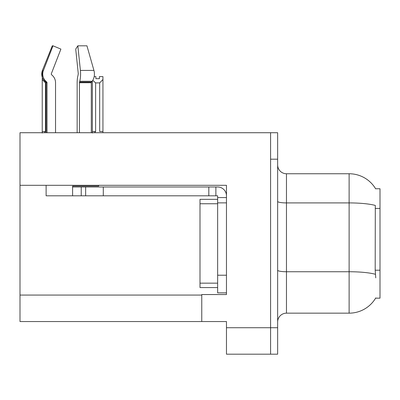 <?xml version="1.0" encoding="UTF-8"?>
<svg xmlns="http://www.w3.org/2000/svg" width="400" height="400" viewBox="0 0 400 400"><rect width="100%" height="100%" fill="white"/><g stroke="black" fill="none" stroke-linecap="round" stroke-linejoin="round"><path stroke-width="0.6" d="M20 185.31L226.47 185.31L226.47 275.22L217.645 275.22L217.645 292.87L226.47 292.87L226.47 275.22L226.47 294.545L201.765 294.545L201.765 321.545L20 321.545L20 132.72L270.59 132.72L270.59 354.19L226.47 354.19L226.47 327.72L270.59 327.72L270.59 354.19L277.645 354.19L277.645 327.72L270.59 327.72L270.59 159.19L277.645 159.19L277.645 327.72M201.765 321.545L226.47 321.545L226.47 327.72M375.605 188.75L380 188.75L380 298.16L375.605 298.16L375.76 297.9A30.88 30.88 0 0 1 349.12 313.16A30.88 30.88 0 0 0 375.605 298.16M277.645 321.985A8.825 8.825 0 0 1 286.47 313.16L349.12 313.16L349.12 173.75L286.47 173.75A8.825 8.825 0 0 1 277.645 164.925A8.825 8.825 0 0 0 286.47 173.75L286.47 313.16M375.67 188.86A30.88 30.88 0 0 0 349.12 173.75A30.88 30.88 0 0 1 375.67 188.86M375.76 277.87L375.19 270.2L375.315 205.44A30.88 5.365 180 0 0 349.12 202.915L286.47 202.915A8.825 1.53 -0 0 1 277.645 201.385M270.59 132.72L277.645 132.72L277.645 159.19M94.185 76.605L95.88 76.605L95.88 78.695L99.41 78.695L95.88 78.695M99.41 78.695L99.41 76.605L102.94 76.605L102.94 79.535L99.675 82.905L95.62 82.905L95.62 131.485L94.53 132.72M99.675 82.905L99.675 131.485L102.94 131.485L102.94 79.535M92.355 80.995L92.355 133.04L92.355 80.995L92.355 131.485L95.62 131.485M102.94 131.485L102.94 132.72M95.62 82.905L92.78 80.35M46.12 82.905L45.5 82.905L45.5 131.485L42.235 131.485L42.235 133.04M45.5 131.485L44.415 132.72M45.5 82.905L42.235 79.535L42.235 131.485M55.54 132.72L55.54 82.725A9.705 9.375 90 0 0 52.425 75.5L51.565 74.7A0.88 0.85 -90 0 1 51.34 73.715L60.895 49.1L52.985 45.81L43.435 70.425L42.405 70.425L42.235 79.535M79.44 132.72L79.44 82.725L79.745 81.27A9.705 2.51 -90 0 0 80.4 70.425L93.93 70.425A9.705 6.865 90 0 1 92.145 81.27A9.705 6.865 90 0 0 93.93 70.425L86.94 45.81L77.84 45.81L75.72 49.1L78.28 73.715L77.99 75.5A9.705 2.51 -90 0 0 77.155 82.725L77.155 132.72M46.12 132.72L46.12 82.725L47.02 82.725A0.88 0.85 -90 0 0 46.735 82.07L45.825 82.07L44.93 81.27L45.875 81.27L46.735 82.07A0.88 0.85 -90 0 1 47.02 82.725L47.02 132.72M52.985 45.81L52.295 45.81L42.405 70.425C40.98 74.57 41.82 78.185 44.93 81.27M98.655 185.31L98.655 186.105L72.59 186.105L72.59 186.985L85.645 186.985L85.645 195.81L46.12 195.81L46.12 185.31M79.745 81.27L92.145 81.27L91.515 82.07A0.88 0.625 -90 0 0 91.305 82.725L91.305 132.72M51.34 73.715A0.88 0.85 -90 0 0 51.565 74.7L52.425 75.5M80.4 70.425L77.84 45.81M43.435 70.425A9.705 9.375 90 0 0 45.875 81.27M85.645 186.985L217.645 186.985A8.825 8.825 0 0 1 226.47 195.815M85.645 195.81L217.645 195.81L217.645 197.575L226.47 197.575M217.645 292.87L226.47 292.87M215.88 195.81L215.88 186.985M226.47 202.87L217.645 202.87L217.645 197.575M217.645 275.22L217.645 199.34L200 199.34L200 287.575L217.645 287.575M208.82 195.81L208.82 186.985M20 295.075L201.765 295.075M380 208.435L375.19 208.435M380 270.2L375.19 270.2M375.415 274.29A30.88 5.365 180 0 0 349.12 271.74L286.47 271.74A8.825 1.53 0 0 1 277.645 270.205M72.59 195.81L72.59 186.985M91.305 82.725L79.44 82.725M91.515 82.07L79.515 82.07M103.295 195.81L103.295 186.985M81.235 195.81L81.235 186.985M200 283.16L217.645 283.16M200 203.75L217.645 203.75M45.825 82.07L46.12 82.725"/></g></svg>
